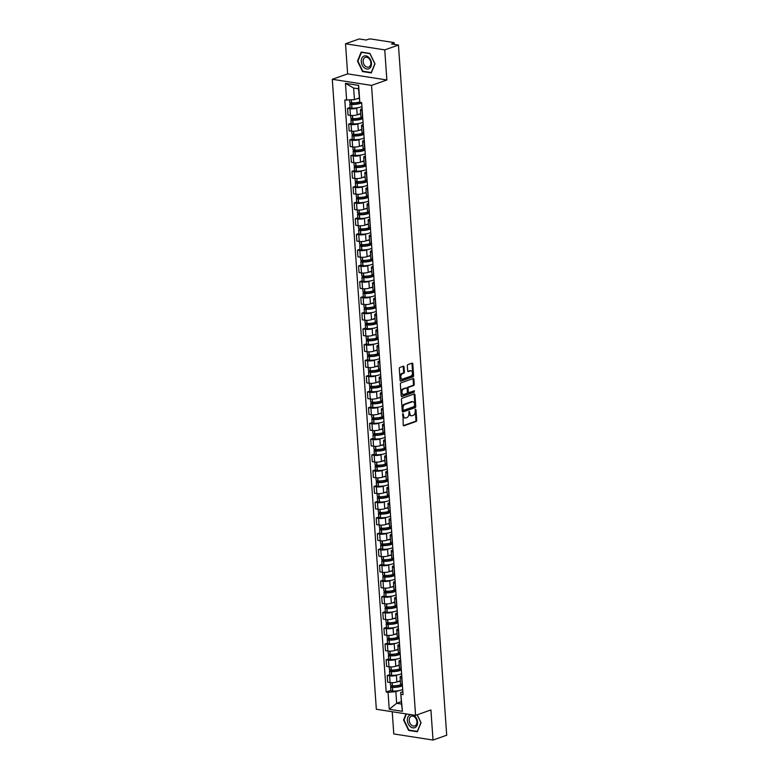 <?xml version="1.0" encoding="UTF-8"?>
<svg xmlns="http://www.w3.org/2000/svg" width="779" height="779" viewBox="0 0 779 779"><rect width="100%" height="100%" fill="white"/><g stroke="black" fill="none" stroke-linecap="round" stroke-linejoin="round"><path stroke-width="1.17" d="M402.918 413.63L403.23 425.022A1.022 0.672 98.8 0 0 403.97 425.782L416.122 421.488A1.022 0.672 98.8 0 0 416.726 420.261L415.996 409.725L415.47 409.199L415.149 411.419A3.282 2.142 98.8 0 1 413.201 415.353L412.188 415.713A3.282 2.142 98.8 0 1 411.468 415.791A3.282 2.142 98.8 0 1 409.812 413.308L409.189 411.419L408.868 413.639A3.282 2.142 98.8 0 1 406.93 417.573L405.917 417.933A3.282 2.142 98.8 0 1 405.187 418.002A3.282 2.142 98.8 0 1 403.532 415.519L402.918 413.63M404.048 366.987A1.022 0.672 98.8 0 0 403.298 366.237L399.89 367.445A1.022 0.672 98.8 0 0 399.286 368.671L400.104 380.366A1.022 0.672 98.8 0 0 400.844 381.126L413.006 376.832A1.022 0.672 98.8 0 0 413.61 375.605L412.792 363.9A1.022 0.672 98.8 0 0 412.042 363.15L407.923 364.601A1.022 0.672 98.8 0 0 407.32 365.838L407.67 370.843A1.022 0.672 98.8 0 0 408.42 371.593L410.455 370.872A2.746 1.792 98.8 0 1 411.069 370.814A2.746 1.792 98.8 0 1 412.451 373.336A2.746 1.792 98.8 0 1 410.825 376.179L402.831 379.003A2.746 1.792 98.8 0 1 402.217 379.061A2.746 1.792 98.8 0 1 400.834 376.53A2.746 1.792 98.8 0 1 402.461 373.696L403.795 373.229A1.022 0.672 98.8 0 0 404.398 372.002L404.048 366.987L403.259 366.87A1.022 0.672 98.8 0 0 403.084 366.315M371.525 85.398L386.861 79.974L384.758 49.885L398.449 45.046L446.708 735.22L433.017 740.05L430.914 709.951L415.577 715.375L371.525 85.398L332.292 79.292L376.345 709.27L415.577 715.375M402.052 398.273A1.022 0.672 98.8 0 0 401.438 399.5L402.256 411.195A1.022 0.672 98.8 0 0 403.006 411.955L415.158 407.66A1.022 0.672 98.8 0 0 415.762 406.434L414.944 394.729A1.022 0.672 98.8 0 0 414.204 393.979L402.052 398.273M401.185 395.781L400.367 384.086A1.022 0.672 98.8 0 1 400.971 382.859L413.123 378.565A1.022 0.672 98.8 0 1 413.863 379.315L414.214 384.32A1.022 0.672 98.8 0 1 413.61 385.556L408.683 387.29A1.022 0.672 98.8 0 0 408.079 388.526L408.313 391.847A1.022 0.672 98.8 0 0 409.053 392.597L414.34 390.766L414.282 392.178L401.925 396.54A1.022 0.672 98.8 0 1 401.185 395.781M384.758 49.885L345.525 43.78L359.216 38.95L366.159 40.031L368.292 39.281A2.094 0.526 -4 0 1 371.232 39.038L393.444 42.485A2.094 0.526 -4 0 1 394.155 42.826L394.262 44.403M392.236 711.743L393.784 733.954L433.017 740.05M345.525 43.78L347.629 73.878L332.292 79.292M398.449 45.046L391.506 43.975L393.638 43.215A2.094 0.526 -4 0 0 394.155 42.826M401.886 677.798L401.701 677.769A4.81 1.207 176 0 1 400.075 676.98L400.533 683.65A4.81 1.207 -4 0 0 402.168 684.429L402.353 684.459M397.728 674.857L396.394 675.335A4.81 1.207 176 0 1 389.627 675.89L390.084 682.55A4.81 1.207 -4 0 0 396.862 681.995L400.338 680.768M390.084 682.55L387.699 682.18L387.231 675.52L389.743 674.633M400.075 676.98A4.81 1.207 176 0 1 401.263 676.084L401.76 675.909M389.627 675.89L387.231 675.52M400.786 662.043L400.601 662.014A4.81 1.207 176 0 1 398.965 661.235L399.432 667.895A4.81 1.207 -4 0 0 401.068 668.674L400.601 669.346M388.633 658.878L386.131 659.764L386.588 666.425L388.984 666.795A4.81 1.207 -4 0 0 395.761 666.24L399.238 665.013M398.965 661.235A4.81 1.207 176 0 1 400.163 660.329L400.659 660.154M396.628 659.112L395.294 659.579A4.81 1.207 176 0 1 388.517 660.134L386.131 659.764M399.685 646.288L399.5 646.258A4.81 1.207 176 0 1 397.865 645.479L398.332 652.14A4.81 1.207 -4 0 0 399.968 652.919L400.153 652.948M387.533 643.123L385.021 644.009L385.488 650.669L387.884 651.04A4.81 1.207 -4 0 0 394.661 650.484L398.127 649.258M397.865 645.479A4.81 1.207 176 0 1 399.052 644.584L399.559 644.408M395.528 643.357L394.193 643.824A4.81 1.207 176 0 1 387.416 644.379L385.021 644.009M398.585 630.532L398.4 630.503A4.81 1.207 176 0 1 396.764 629.724L397.232 636.385A4.81 1.207 -4 0 0 398.867 637.173L398.39 637.835M386.433 627.368L383.92 628.254L384.388 634.914L386.783 635.294A4.81 1.207 -4 0 0 393.561 634.729L397.027 633.512M396.764 629.724A4.81 1.207 176 0 1 397.952 628.828L398.449 628.653M394.417 627.601L393.093 628.069A4.81 1.207 176 0 1 386.316 628.624L383.92 628.254M397.485 614.777L397.3 614.748A4.81 1.207 176 0 1 395.664 613.969L396.131 620.629A4.81 1.207 -4 0 0 397.767 621.418L397.952 621.447M385.332 611.612L382.82 612.498L383.287 619.159L385.683 619.539A4.81 1.207 -4 0 0 392.45 618.984L395.927 617.757M395.664 613.969A4.81 1.207 176 0 1 396.852 613.073L397.348 612.898M393.317 611.846L391.993 612.313A4.81 1.207 176 0 1 385.216 612.869L382.82 612.498M396.384 599.022L396.199 598.993A4.81 1.207 176 0 1 394.563 598.214L395.031 604.874A4.81 1.207 -4 0 0 396.667 605.663L396.852 605.692M384.232 595.857L381.72 596.743L382.187 603.413L384.583 603.783A4.81 1.207 -4 0 0 391.35 603.228L394.826 602.001M394.563 598.214A4.81 1.207 176 0 1 395.751 597.318L396.248 597.142M392.217 596.091L390.883 596.558A4.81 1.207 176 0 1 384.115 597.113L381.72 596.743M395.284 583.267L395.099 583.237A4.81 1.207 176 0 1 393.463 582.458L393.931 589.119A4.81 1.207 -4 0 0 395.557 589.907L395.089 590.57M383.132 580.102L380.619 580.988L381.087 587.658L383.482 588.028A4.81 1.207 -4 0 0 390.25 587.473L393.726 586.246M393.463 582.458A4.81 1.207 176 0 1 394.651 581.562L395.148 581.387M391.116 580.336L389.782 580.803A4.81 1.207 176 0 1 383.015 581.358L380.619 580.988M394.174 567.511L393.989 567.482A4.81 1.207 176 0 1 392.363 566.703L392.82 573.373A4.81 1.207 -4 0 0 394.456 574.152L394.641 574.181M382.031 564.347L379.519 565.233L379.986 571.903L382.372 572.273A4.81 1.207 -4 0 0 389.149 571.718L392.626 570.491M392.363 566.703A4.81 1.207 176 0 1 393.551 565.807L394.047 565.632M390.016 564.58L388.682 565.048A4.81 1.207 176 0 1 381.914 565.603L379.519 565.233M393.074 551.756L392.889 551.727A4.81 1.207 176 0 1 391.253 550.948L391.72 557.618A4.81 1.207 -4 0 0 393.356 558.397L393.541 558.426M380.921 548.591L378.419 549.477L378.886 556.148L381.272 556.518A4.81 1.207 -4 0 0 388.049 555.963L391.525 554.736M391.253 550.948A4.81 1.207 176 0 1 392.45 550.052L392.947 549.877M388.916 548.825L387.582 549.292A4.81 1.207 176 0 1 380.804 549.847L378.419 549.477M391.973 536.001L391.788 535.981A4.81 1.207 176 0 1 390.152 535.192L390.62 541.863A4.81 1.207 -4 0 0 392.256 542.642L391.779 543.304M379.821 532.836L377.318 533.722L377.776 540.392L380.171 540.762A4.81 1.207 -4 0 0 386.949 540.207L390.415 538.98M390.152 535.192A4.81 1.207 176 0 1 391.34 534.297L391.847 534.121M387.815 533.07L386.481 533.537A4.81 1.207 176 0 1 379.704 534.102L377.318 533.722M390.873 520.255L390.688 520.226A4.81 1.207 176 0 1 389.052 519.437L389.519 526.107A4.81 1.207 -4 0 0 391.155 526.886L391.34 526.916M378.721 517.081L376.208 517.967L376.676 524.637L379.071 525.007A4.81 1.207 -4 0 0 385.848 524.452L389.315 523.225M389.052 519.437A4.81 1.207 176 0 1 390.24 518.541L390.737 518.366M386.705 517.314L385.381 517.792A4.81 1.207 176 0 1 378.604 518.347L376.208 517.967M389.773 504.5L389.588 504.471A4.81 1.207 176 0 1 387.952 503.682L388.419 510.352A4.81 1.207 -4 0 0 390.055 511.131L390.24 511.16M377.62 501.325L375.108 502.221L375.575 508.882L377.971 509.252A4.81 1.207 -4 0 0 384.738 508.697L388.215 507.47M387.952 503.682A4.81 1.207 176 0 1 389.14 502.786L389.636 502.611M385.605 501.559L384.281 502.036A4.81 1.207 176 0 1 377.503 502.591L375.108 502.221M388.672 488.745L388.487 488.715A4.81 1.207 176 0 1 386.851 487.927L387.319 494.597A4.81 1.207 -4 0 0 388.955 495.376L389.14 495.405M376.52 485.58L374.008 486.466L374.475 493.126L376.87 493.497A4.81 1.207 -4 0 0 383.638 492.941L387.114 491.715M386.851 487.927A4.81 1.207 176 0 1 388.039 487.031L388.536 486.856M384.505 485.804L383.171 486.281A4.81 1.207 176 0 1 376.403 486.836L374.008 486.466M387.572 472.989L387.387 472.96A4.81 1.207 176 0 1 385.751 472.181L386.218 478.842A4.81 1.207 -4 0 0 387.854 479.621L388.03 479.65M375.42 469.825L372.907 470.711L373.375 477.371L375.77 477.741A4.81 1.207 -4 0 0 382.538 477.186L386.014 475.959M385.751 472.181A4.81 1.207 176 0 1 386.939 471.276L387.436 471.1M383.404 470.058L382.07 470.526A4.81 1.207 176 0 1 375.303 471.081L372.907 470.711M386.462 457.234L386.287 457.205A4.81 1.207 176 0 1 384.651 456.426L385.108 463.086A4.81 1.207 -4 0 0 386.744 463.865L386.277 464.537M374.319 454.069L371.807 454.955L372.274 461.616L374.66 461.986A4.81 1.207 -4 0 0 381.437 461.431L384.914 460.204M384.651 456.426A4.81 1.207 176 0 1 385.839 455.53L386.335 455.355M382.304 454.303L380.97 454.77A4.81 1.207 176 0 1 374.202 455.326L371.807 454.955M385.362 441.479L385.177 441.45A4.81 1.207 176 0 1 383.541 440.671L384.008 447.331A4.81 1.207 -4 0 0 385.644 448.12L385.829 448.139M373.219 438.314L370.707 439.2L371.174 445.861L373.56 446.24A4.81 1.207 -4 0 0 380.337 445.676L383.813 444.458M383.541 440.671A4.81 1.207 176 0 1 384.738 439.775L385.235 439.599M381.204 438.548L379.87 439.015A4.81 1.207 176 0 1 373.092 439.57L370.707 439.2M384.261 425.724L384.076 425.694A4.81 1.207 176 0 1 382.44 424.915L382.908 431.576A4.81 1.207 -4 0 0 384.544 432.364L384.729 432.394M372.109 422.559L369.606 423.445L370.064 430.105L372.459 430.485A4.81 1.207 -4 0 0 379.237 429.93L382.713 428.703M382.44 424.915A4.81 1.207 176 0 1 383.638 424.019L384.135 423.844M380.103 422.793L378.769 423.26A4.81 1.207 176 0 1 371.992 423.815L369.606 423.445M383.161 409.968L382.976 409.939A4.81 1.207 176 0 1 381.34 409.16L381.807 415.82A4.81 1.207 -4 0 0 383.443 416.609L382.966 417.271M371.008 406.804L368.496 407.69L368.964 414.36L371.359 414.73A4.81 1.207 -4 0 0 378.136 414.175L381.603 412.948M381.34 409.16A4.81 1.207 176 0 1 382.528 408.264L383.034 408.089M379.003 407.037L377.669 407.505A4.81 1.207 176 0 1 370.892 408.06L368.496 407.69M382.061 394.213L381.876 394.184A4.81 1.207 176 0 1 380.24 393.405L380.707 400.065A4.81 1.207 -4 0 0 382.343 400.854L382.528 400.883M369.908 391.048L367.396 391.934L367.863 398.605L370.259 398.975A4.81 1.207 -4 0 0 377.036 398.42L380.503 397.193M380.24 393.405A4.81 1.207 176 0 1 381.428 392.509L381.924 392.334M377.893 391.282L376.569 391.749A4.81 1.207 176 0 1 369.791 392.304L367.396 391.934M380.96 378.458L380.775 378.428A4.81 1.207 176 0 1 379.139 377.649L379.607 384.32A4.81 1.207 -4 0 0 381.243 385.099L381.428 385.128M368.808 375.293L366.296 376.179L366.763 382.849L369.158 383.219A4.81 1.207 -4 0 0 375.926 382.664L379.402 381.437M379.139 377.649A4.81 1.207 176 0 1 380.327 376.754L380.824 376.578M376.793 375.527L375.468 375.994A4.81 1.207 176 0 1 368.691 376.549L366.296 376.179M379.86 362.702L379.675 362.673A4.81 1.207 176 0 1 378.039 361.894L378.506 368.564A4.81 1.207 -4 0 0 380.142 369.343L380.327 369.373M367.707 359.538L365.195 360.424L365.663 367.094L368.058 367.464A4.81 1.207 -4 0 0 374.826 366.909L378.302 365.682M378.039 361.894A4.81 1.207 176 0 1 379.227 360.998L379.724 360.823M375.692 359.771L374.358 360.239A4.81 1.207 176 0 1 367.591 360.794L365.195 360.424M378.76 346.947L378.575 346.928A4.81 1.207 176 0 1 376.939 346.139L377.406 352.809A4.81 1.207 -4 0 0 379.032 353.588L379.217 353.617M366.607 343.782L364.095 344.669L364.562 351.339L366.958 351.709A4.81 1.207 -4 0 0 373.725 351.154L377.202 349.927M376.939 346.139A4.81 1.207 176 0 1 378.127 345.243L378.623 345.068M374.592 344.016L373.258 344.484A4.81 1.207 176 0 1 366.49 345.048L364.095 344.669M377.649 331.202L377.464 331.172A4.81 1.207 176 0 1 375.838 330.384L376.296 337.054A4.81 1.207 -4 0 0 377.932 337.833L377.464 338.495M365.507 328.027L362.995 328.913L363.462 335.583L365.848 335.953A4.81 1.207 -4 0 0 372.625 335.398L376.101 334.172M375.838 330.384A4.81 1.207 176 0 1 377.026 329.488L377.523 329.313M373.492 328.261L372.158 328.738A4.81 1.207 176 0 1 365.39 329.293L362.995 328.913M376.549 315.446L376.364 315.417A4.81 1.207 176 0 1 374.728 314.628L375.196 321.299A4.81 1.207 -4 0 0 376.832 322.078L377.017 322.107M364.397 312.272L361.894 313.168L362.352 319.828L364.747 320.198A4.81 1.207 -4 0 0 371.525 319.643L375.001 318.416M374.728 314.628A4.81 1.207 176 0 1 375.926 313.733L376.423 313.557M372.391 312.506L371.057 312.983A4.81 1.207 176 0 1 364.28 313.538L361.894 313.168M375.449 299.691L375.264 299.662A4.81 1.207 176 0 1 373.628 298.873L374.095 305.543A4.81 1.207 -4 0 0 375.731 306.322L375.916 306.351M363.296 296.526L360.784 297.412L361.252 304.073L363.647 304.443A4.81 1.207 -4 0 0 370.424 303.888L373.891 302.661M373.628 298.873A4.81 1.207 176 0 1 374.816 297.977L375.322 297.802M371.291 296.75L369.957 297.227A4.81 1.207 176 0 1 363.18 297.782L360.784 297.412M374.348 283.936L374.163 283.907A4.81 1.207 176 0 1 372.528 283.128L372.995 289.788A4.81 1.207 -4 0 0 374.631 290.567L374.154 291.239M362.196 280.771L359.684 281.657L360.151 288.318L362.547 288.688A4.81 1.207 -4 0 0 369.324 288.133L372.79 286.906M372.528 283.128A4.81 1.207 176 0 1 373.716 282.222L374.212 282.047M370.181 281.005L368.857 281.472A4.81 1.207 176 0 1 362.079 282.027L359.684 281.657M373.248 268.18L373.063 268.151A4.81 1.207 176 0 1 371.427 267.372L371.895 274.033A4.81 1.207 -4 0 0 373.531 274.812L373.716 274.841M361.096 265.016L358.583 265.902L359.051 272.562L361.446 272.932A4.81 1.207 -4 0 0 368.214 272.377L371.69 271.15M371.427 267.372A4.81 1.207 176 0 1 372.615 266.476L373.112 266.301M369.08 265.249L367.756 265.717A4.81 1.207 176 0 1 360.979 266.272L358.583 265.902M372.148 252.425L371.963 252.396A4.81 1.207 176 0 1 370.327 251.617L370.794 258.277A4.81 1.207 -4 0 0 372.43 259.066L372.615 259.086M359.995 249.261L357.483 250.147L357.951 256.807L360.346 257.187A4.81 1.207 -4 0 0 367.113 256.622L370.59 255.405M370.327 251.617A4.81 1.207 176 0 1 371.515 250.721L372.011 250.546M367.98 249.494L366.646 249.962A4.81 1.207 176 0 1 359.879 250.517L357.483 250.147M371.047 236.67L370.862 236.641A4.81 1.207 176 0 1 369.227 235.862L369.694 242.522A4.81 1.207 -4 0 0 371.32 243.311L370.853 243.973M358.895 233.505L356.383 234.391L356.85 241.052L359.246 241.432A4.81 1.207 -4 0 0 366.013 240.877L369.489 239.65M369.227 235.862A4.81 1.207 176 0 1 370.414 234.966L370.911 234.791M366.88 233.739L365.546 234.206A4.81 1.207 176 0 1 358.778 234.761L356.383 234.391M369.937 220.915L369.752 220.885A4.81 1.207 176 0 1 368.126 220.106L368.584 226.767A4.81 1.207 -4 0 0 370.22 227.556L370.405 227.585M357.795 217.75L355.282 218.636L355.75 225.306L358.136 225.676A4.81 1.207 -4 0 0 364.913 225.121L368.389 223.894M368.126 220.106A4.81 1.207 176 0 1 369.314 219.211L369.811 219.035M365.779 217.984L364.445 218.451A4.81 1.207 176 0 1 357.678 219.006L355.282 218.636M368.837 205.159L368.652 205.13A4.81 1.207 176 0 1 367.016 204.351L367.484 211.012A4.81 1.207 -4 0 0 369.119 211.8L368.652 212.463M356.685 201.995L354.182 202.881L354.649 209.551L357.035 209.921A4.81 1.207 -4 0 0 363.812 209.366L367.289 208.139M367.016 204.351A4.81 1.207 176 0 1 368.214 203.455L368.71 203.28M364.679 202.228L363.345 202.696A4.81 1.207 176 0 1 356.568 203.251L354.182 202.881M367.737 189.404L367.552 189.375A4.81 1.207 176 0 1 365.916 188.596L366.383 195.266A4.81 1.207 -4 0 0 368.019 196.045L368.204 196.074M355.584 186.239L353.082 187.126L353.539 193.796L355.935 194.166A4.81 1.207 -4 0 0 362.712 193.611L366.179 192.384M365.916 188.596A4.81 1.207 176 0 1 367.104 187.7L367.61 187.525M363.579 186.473L362.245 186.941A4.81 1.207 176 0 1 355.467 187.496L353.082 187.126M366.636 173.649L366.451 173.62A4.81 1.207 176 0 1 364.815 172.841L365.283 179.511A4.81 1.207 -4 0 0 366.919 180.29L367.104 180.319M354.484 170.484L351.972 171.37L352.439 178.04L354.834 178.41A4.81 1.207 -4 0 0 361.612 177.855L365.078 176.629M364.815 172.841A4.81 1.207 176 0 1 366.003 171.945L366.5 171.769M362.469 170.718L361.144 171.185A4.81 1.207 176 0 1 354.367 171.74L351.972 171.37M365.536 157.894L365.351 157.874A4.81 1.207 176 0 1 363.715 157.085L364.183 163.756A4.81 1.207 -4 0 0 365.818 164.535L365.341 165.197M353.384 154.729L350.871 155.615L351.339 162.285L353.734 162.655A4.81 1.207 -4 0 0 360.502 162.1L363.978 160.873M363.715 157.085A4.81 1.207 176 0 1 364.903 156.19L365.4 156.014M361.368 154.963L360.044 155.43A4.81 1.207 176 0 1 353.267 155.995L350.871 155.615M364.436 142.148L364.251 142.119A4.81 1.207 176 0 1 362.615 141.33L363.082 148A4.81 1.207 -4 0 0 364.718 148.779L364.903 148.808M352.283 138.974L349.771 139.86L350.238 146.53L352.634 146.9A4.81 1.207 -4 0 0 359.401 146.345L362.878 145.118M362.615 141.33A4.81 1.207 176 0 1 363.803 140.434L364.299 140.259M360.268 139.207L358.934 139.684A4.81 1.207 176 0 1 352.166 140.239L349.771 139.86M363.335 126.393L363.15 126.364A4.81 1.207 176 0 1 361.514 125.575L361.982 132.245A4.81 1.207 -4 0 0 363.618 133.024L363.793 133.053M351.183 123.218L348.671 124.114L349.138 130.775L351.533 131.145A4.81 1.207 -4 0 0 358.301 130.59L361.777 129.363M361.514 125.575A4.81 1.207 176 0 1 362.702 124.679L363.199 124.504M359.168 123.452L357.834 123.929A4.81 1.207 176 0 1 351.066 124.484L348.671 124.114M362.225 110.637L362.05 110.608A4.81 1.207 176 0 1 360.414 109.82L360.872 116.49A4.81 1.207 -4 0 0 362.508 117.269L362.04 117.941M350.083 107.473L347.57 108.359L348.038 115.019L350.423 115.389A4.81 1.207 -4 0 0 357.201 114.834L360.677 113.607M360.414 109.82A4.81 1.207 176 0 1 361.602 108.924L362.099 108.748M358.067 107.697L356.733 108.174A4.81 1.207 176 0 1 349.966 108.729L347.57 108.359M398.829 690.613L395.849 691.664L396.657 703.281L401.526 704.041L400.708 692.424L402.86 691.664M401.351 701.626L396.657 703.281L389.227 709.279L388.039 692.307L395.849 691.664M400.708 692.424L402.412 711.324L389.227 709.279M346.645 100.306L345.457 83.343L358.642 85.388L359.83 102.351L358.506 88.806L353.637 88.046L354.445 99.663L344.805 100.014L386.199 692.025L388.039 692.307M401.224 694.362L403.064 694.644L361.67 102.643L359.83 102.351M406.044 713.885L403.571 719.991L408.615 730.41L417.359 731.773L421.049 722.708L417.213 714.791M386.861 79.974L347.629 73.878M361.183 52.057L357.493 61.122L362.547 71.551L371.291 72.914L374.981 63.849L369.928 53.42L361.183 52.057M354.445 99.663L359.148 98.008M390.844 690.379L386.199 692.025M402.412 711.324L401.526 704.041M358.506 88.806L358.642 85.388M353.637 88.046L345.457 83.343M409.345 730.157L408.615 730.41M363.277 71.298L362.547 71.551M402.626 413.892L402.743 415.402A3.282 2.142 98.8 0 0 404.398 417.885L405.187 418.002M411.468 415.791L410.679 415.665A3.282 2.142 98.8 0 1 409.024 413.182L408.907 411.672M403.405 425.577L415.343 421.371A1.022 0.672 98.8 0 0 415.947 420.134L415.188 409.452M402.441 411.75L414.37 407.534A1.022 0.672 98.8 0 0 414.983 406.307L414.165 394.612A1.022 0.672 98.8 0 0 413.98 394.057M403.132 409.773L403.649 410.299L414.321 406.531L414.642 404.233A3.282 2.142 98.8 0 0 412.987 401.75A3.282 2.142 98.8 0 0 412.257 401.828L404.963 404.398A3.282 2.142 98.8 0 0 403.025 408.332L403.132 409.773L402.344 409.647L403.347 410.251M412.987 401.75L412.198 401.633A3.282 2.142 98.8 0 0 411.478 401.701L412.257 401.828M402.344 409.647L402.246 408.215A3.282 2.142 98.8 0 1 404.184 404.282L411.478 401.701M408.274 392.48A1.022 0.672 98.8 0 1 407.524 391.72L407.29 388.4A1.022 0.672 98.8 0 1 407.894 387.173L412.831 385.43A1.022 0.672 98.8 0 0 413.435 384.203L413.084 379.198A1.022 0.672 98.8 0 0 412.899 378.643M401.36 396.336L413.493 392.051L413.853 390.902M403.571 389.101A2.746 1.792 98.8 0 0 401.945 391.934A2.746 1.792 98.8 0 0 403.337 394.466A2.746 1.792 98.8 0 0 403.941 394.408L406.755 393.405A1.022 0.672 98.8 0 0 407.368 392.178L407.135 388.857A1.022 0.672 98.8 0 0 406.385 388.108L402.782 388.974A2.746 1.792 98.8 0 0 401.156 391.818A2.746 1.792 98.8 0 0 402.548 394.34L403.337 394.466M406.044 388.049A1.022 0.672 98.8 0 0 405.606 387.981L406.385 388.108M402.782 388.974L405.606 387.981M402.217 379.061L401.438 378.945A2.746 1.792 98.8 0 1 400.046 376.413A2.746 1.792 98.8 0 1 401.672 373.579L403.006 373.102A1.022 0.672 98.8 0 0 403.61 371.875L403.259 366.87M411.069 370.814L410.28 370.687A2.746 1.792 98.8 0 0 409.676 370.755L410.455 370.872M407.855 371.398L409.676 370.755M400.289 380.921L412.218 376.705A1.022 0.672 98.8 0 0 412.821 375.478L412.003 363.783A1.022 0.672 98.8 0 0 411.828 363.228M401.76 684.361A7.946 1.996 176 0 1 401.01 684.663A7.946 1.996 176 0 1 392.373 685.793L392.226 685.783A2.639 0.662 176 0 1 390.483 685.286L390.298 682.579M402.324 684.459L401.672 684.683A6.592 1.655 176 0 1 401.73 684.887A6.592 1.655 176 0 1 400.104 686.114A6.592 1.655 176 0 1 392.937 687.049L391.954 686.805L394.563 685.763M392.986 685.802L391.253 686.406A2.639 0.662 -4 0 0 390.6 686.903A2.639 0.662 -4 0 0 392.343 687.399L392.48 687.409A7.946 1.996 -4 0 0 401.127 686.28A7.946 1.996 -4 0 0 402.441 685.666M402.694 689.357A7.946 1.996 176 0 1 401.38 689.96A7.946 1.996 176 0 1 392.743 691.09L392.597 691.09A2.639 0.662 176 0 1 390.854 690.593L390.6 686.903M400.357 681.109A7.946 1.996 176 0 1 397.621 681.732M411.195 714.694A6.797 4.869 -109.4 0 0 409.501 715.219A6.797 4.869 -109.4 0 0 408.264 723.895A6.797 4.869 -109.4 0 0 415.392 727.382A6.797 4.869 -109.4 0 0 417.378 720.877A6.797 4.869 -109.4 0 0 412.792 714.937M415.304 725.677A5.151 3.691 -109.4 0 0 416.405 719.475A5.151 3.691 -109.4 0 0 411.361 716.222A5.151 3.691 -109.4 0 0 410.845 716.476A5.151 3.691 -109.4 0 0 409.744 722.678A5.151 3.691 -109.4 0 0 414.788 725.931A5.151 3.691 -109.4 0 0 415.304 725.677M417.135 714.82L420.923 722.62L417.34 731.403L408.868 730.079L403.98 719.981L406.434 713.954M369.324 68.523A6.797 4.869 -109.4 0 0 370.561 59.847A6.797 4.869 -109.4 0 0 363.423 56.361A6.797 4.869 -109.4 0 0 362.186 65.037A6.797 4.869 -109.4 0 0 369.324 68.523M369.236 66.819A5.151 3.691 -109.4 0 0 370.337 60.616A5.151 3.691 -109.4 0 0 365.293 57.364A5.151 3.691 -109.4 0 0 364.767 57.617A5.151 3.691 -109.4 0 0 363.666 63.82A5.151 3.691 -109.4 0 0 368.71 67.072A5.151 3.691 -109.4 0 0 369.236 66.819M357.902 61.122L361.475 52.339L369.947 53.654L374.845 63.751L371.271 72.535L362.8 71.22L357.902 61.122M400.659 668.606A7.946 1.996 176 0 1 399.909 668.908A7.946 1.996 176 0 1 391.262 670.037L391.126 670.028A2.639 0.662 176 0 1 389.383 669.531L389.198 666.824M400.572 668.927A6.592 1.655 176 0 1 400.63 669.132A6.592 1.655 176 0 1 399.004 670.359A6.592 1.655 176 0 1 391.837 671.303L390.854 671.05L393.463 670.008M391.886 670.047L390.152 670.651A2.639 0.662 -4 0 0 389.5 671.147A2.639 0.662 -4 0 0 391.243 671.644L391.379 671.654A7.946 1.996 -4 0 0 400.026 670.524A7.946 1.996 -4 0 0 401.341 669.911M401.594 673.601A7.946 1.996 176 0 1 400.279 674.205A7.946 1.996 176 0 1 391.642 675.335L391.496 675.335A2.639 0.662 176 0 1 389.753 674.838L389.5 671.147M399.257 665.354A7.946 1.996 176 0 1 396.521 665.977M399.559 652.851A7.946 1.996 176 0 1 398.809 653.153A7.946 1.996 176 0 1 390.162 654.282L390.026 654.272A2.639 0.662 176 0 1 388.283 653.776L388.088 651.078M400.124 652.948L399.461 653.182A6.592 1.655 176 0 1 399.53 653.377A6.592 1.655 176 0 1 397.903 654.603A6.592 1.655 176 0 1 390.737 655.548L389.753 655.295L392.363 654.253M390.785 654.292L389.042 654.905A2.639 0.662 -4 0 0 388.39 655.392A2.639 0.662 -4 0 0 390.133 655.889L390.279 655.899A7.946 1.996 -4 0 0 398.926 654.769A7.946 1.996 -4 0 0 400.24 654.156M400.494 657.846A7.946 1.996 176 0 1 399.179 658.45A7.946 1.996 176 0 1 390.532 659.579L390.396 659.579A2.639 0.662 176 0 1 388.653 659.083L388.39 655.392M398.157 649.598A7.946 1.996 176 0 1 395.42 650.222M398.459 637.095A7.946 1.996 176 0 1 397.709 637.397A7.946 1.996 176 0 1 389.062 638.527L388.925 638.527A2.639 0.662 176 0 1 387.182 638.02L386.988 635.323M398.361 637.426A6.592 1.655 176 0 1 398.429 637.621A6.592 1.655 176 0 1 396.803 638.858A6.592 1.655 176 0 1 389.636 639.793L388.653 639.54L391.253 638.498M389.675 638.537L387.942 639.15A2.639 0.662 -4 0 0 387.29 639.637A2.639 0.662 -4 0 0 389.033 640.134L389.179 640.143A7.946 1.996 -4 0 0 397.826 639.014A7.946 1.996 -4 0 0 399.13 638.4M399.393 642.091A7.946 1.996 176 0 1 398.079 642.694A7.946 1.996 176 0 1 389.432 643.824L389.296 643.824A2.639 0.662 176 0 1 387.553 643.327L387.29 639.637M397.056 633.843A7.946 1.996 176 0 1 394.32 634.466M397.358 621.34A7.946 1.996 176 0 1 396.608 621.642A7.946 1.996 176 0 1 387.961 622.772L387.825 622.772A2.639 0.662 176 0 1 386.082 622.265L385.887 619.568M397.913 621.438L397.261 621.671A6.592 1.655 176 0 1 397.329 621.866A6.592 1.655 176 0 1 395.703 623.103A6.592 1.655 176 0 1 388.536 624.037L387.543 623.794L390.152 622.742M388.575 622.781L386.842 623.395A2.639 0.662 -4 0 0 386.189 623.882A2.639 0.662 -4 0 0 387.932 624.388L388.078 624.388A7.946 1.996 -4 0 0 396.715 623.258A7.946 1.996 -4 0 0 398.03 622.645M398.293 626.335A7.946 1.996 176 0 1 396.978 626.939A7.946 1.996 176 0 1 388.332 628.069L388.195 628.069A2.639 0.662 176 0 1 386.452 627.572L386.189 623.882M395.956 618.088A7.946 1.996 176 0 1 393.22 618.711M396.258 605.585A7.946 1.996 176 0 1 395.508 605.887A7.946 1.996 176 0 1 386.861 607.016L386.715 607.016A2.639 0.662 176 0 1 384.972 606.51L384.787 603.813M396.813 605.682L396.16 605.916A6.592 1.655 176 0 1 396.229 606.12A6.592 1.655 176 0 1 394.593 607.347A6.592 1.655 176 0 1 387.436 608.282L386.442 608.039L389.052 606.987M387.475 607.026L385.741 607.639A2.639 0.662 -4 0 0 385.089 608.126A2.639 0.662 -4 0 0 386.832 608.633L386.978 608.633A7.946 1.996 -4 0 0 395.615 607.503A7.946 1.996 -4 0 0 396.93 606.89M397.193 610.58A7.946 1.996 176 0 1 395.878 611.194A7.946 1.996 176 0 1 387.231 612.323L387.095 612.313A2.639 0.662 176 0 1 385.342 611.817L385.089 608.126M394.846 602.333A7.946 1.996 176 0 1 392.119 602.956M395.148 589.83A7.946 1.996 176 0 1 394.398 590.131A7.946 1.996 176 0 1 385.761 591.261L385.615 591.261A2.639 0.662 176 0 1 383.872 590.764L383.687 588.057M395.06 590.161A6.592 1.655 176 0 1 395.128 590.365A6.592 1.655 176 0 1 393.492 591.592A6.592 1.655 176 0 1 386.335 592.527L385.342 592.283L387.952 591.232M386.374 591.271L384.641 591.884A2.639 0.662 -4 0 0 383.989 592.371A2.639 0.662 -4 0 0 385.732 592.877L385.868 592.877A7.946 1.996 -4 0 0 394.515 591.748A7.946 1.996 -4 0 0 395.829 591.134M396.092 594.825A7.946 1.996 176 0 1 394.778 595.438A7.946 1.996 176 0 1 386.131 596.568L385.985 596.558A2.639 0.662 176 0 1 384.242 596.062L383.989 592.371M393.746 586.577A7.946 1.996 176 0 1 391.009 587.2M394.047 574.074A7.946 1.996 176 0 1 393.298 574.376A7.946 1.996 176 0 1 384.66 575.506L384.514 575.506A2.639 0.662 176 0 1 382.771 575.009L382.586 572.302M394.612 574.172L393.96 574.405A6.592 1.655 176 0 1 394.028 574.61A6.592 1.655 176 0 1 392.392 575.837A6.592 1.655 176 0 1 385.225 576.772L384.242 576.528L386.851 575.477M385.274 575.515L383.541 576.129A2.639 0.662 -4 0 0 382.888 576.626A2.639 0.662 -4 0 0 384.631 577.122L384.768 577.122A7.946 1.996 -4 0 0 393.414 575.993A7.946 1.996 -4 0 0 394.729 575.389M394.982 579.07A7.946 1.996 176 0 1 393.668 579.683A7.946 1.996 176 0 1 385.03 580.813L384.884 580.803A2.639 0.662 176 0 1 383.141 580.306L382.888 576.626M392.645 570.822A7.946 1.996 176 0 1 389.909 571.445M392.947 558.319A7.946 1.996 176 0 1 392.197 558.621A7.946 1.996 176 0 1 383.56 559.75L383.414 559.75A2.639 0.662 176 0 1 381.671 559.254L381.486 556.547M393.512 558.416L392.859 558.65A6.592 1.655 176 0 1 392.918 558.855A6.592 1.655 176 0 1 391.292 560.082A6.592 1.655 176 0 1 384.125 561.016L383.141 560.773L385.751 559.721M384.174 559.76L382.44 560.374A2.639 0.662 -4 0 0 381.788 560.87A2.639 0.662 -4 0 0 383.531 561.367L383.667 561.367A7.946 1.996 -4 0 0 392.314 560.237A7.946 1.996 -4 0 0 393.629 559.634M393.882 563.314A7.946 1.996 176 0 1 392.567 563.928A7.946 1.996 176 0 1 383.93 565.057L383.784 565.048A2.639 0.662 176 0 1 382.041 564.551L381.788 560.87M391.545 555.067A7.946 1.996 176 0 1 388.809 555.69M391.847 542.564A7.946 1.996 176 0 1 391.097 542.866A7.946 1.996 176 0 1 382.45 543.995L382.314 543.995A2.639 0.662 176 0 1 380.571 543.499L380.376 540.792M391.759 542.895A6.592 1.655 176 0 1 391.818 543.099A6.592 1.655 176 0 1 390.191 544.326A6.592 1.655 176 0 1 383.025 545.261L382.041 545.018L384.651 543.966M383.073 544.005L381.34 544.618A2.639 0.662 -4 0 0 380.678 545.115A2.639 0.662 -4 0 0 382.431 545.612L382.567 545.612A7.946 1.996 -4 0 0 391.214 544.482A7.946 1.996 -4 0 0 392.528 543.878M392.782 547.559A7.946 1.996 176 0 1 391.467 548.173A7.946 1.996 176 0 1 382.82 549.302L382.684 549.302A2.639 0.662 176 0 1 380.941 548.796L380.678 545.115M390.445 539.311A7.946 1.996 176 0 1 387.708 539.935M390.746 526.808A7.946 1.996 176 0 1 389.997 527.11A7.946 1.996 176 0 1 381.35 528.24L381.213 528.24A2.639 0.662 176 0 1 379.47 527.743L379.276 525.036M391.311 526.916L390.649 527.14A6.592 1.655 176 0 1 390.717 527.344A6.592 1.655 176 0 1 389.091 528.571A6.592 1.655 176 0 1 381.924 529.506L380.941 529.262L383.541 528.211M381.973 528.25L380.23 528.863A2.639 0.662 -4 0 0 379.577 529.36A2.639 0.662 -4 0 0 381.321 529.856L381.467 529.856A7.946 1.996 -4 0 0 390.113 528.727A7.946 1.996 -4 0 0 391.428 528.123M391.681 531.804A7.946 1.996 176 0 1 390.367 532.417A7.946 1.996 176 0 1 381.72 533.547L381.583 533.547A2.639 0.662 176 0 1 379.84 533.04L379.577 529.36M389.344 523.556A7.946 1.996 176 0 1 386.608 524.179M389.646 511.053A7.946 1.996 176 0 1 388.896 511.365A7.946 1.996 176 0 1 380.249 512.494L380.113 512.485A2.639 0.662 176 0 1 378.37 511.988L378.175 509.281M390.201 511.16L389.549 511.384A6.592 1.655 176 0 1 389.617 511.589A6.592 1.655 176 0 1 387.991 512.816A6.592 1.655 176 0 1 380.824 513.75L379.831 513.507L382.44 512.465M380.863 512.494L379.13 513.108A2.639 0.662 -4 0 0 378.477 513.604A2.639 0.662 -4 0 0 380.22 514.101L380.366 514.111A7.946 1.996 -4 0 0 389.003 512.971A7.946 1.996 -4 0 0 390.318 512.368M390.581 516.049A7.946 1.996 176 0 1 389.266 516.662A7.946 1.996 176 0 1 380.619 517.792L380.483 517.792A2.639 0.662 176 0 1 378.74 517.285L378.477 513.604M388.244 507.811A7.946 1.996 176 0 1 385.508 508.424M388.546 495.308A7.946 1.996 176 0 1 387.796 495.61A7.946 1.996 176 0 1 379.149 496.739L379.013 496.729A2.639 0.662 176 0 1 377.26 496.233L377.075 493.526M389.101 495.405L388.448 495.629A6.592 1.655 176 0 1 388.517 495.834A6.592 1.655 176 0 1 386.89 497.06A6.592 1.655 176 0 1 379.724 497.995L378.73 497.752L381.34 496.71M379.762 496.749L378.029 497.353A2.639 0.662 -4 0 0 377.377 497.849A2.639 0.662 -4 0 0 379.12 498.346L379.266 498.356A7.946 1.996 -4 0 0 387.903 497.226A7.946 1.996 -4 0 0 389.218 496.613M389.481 500.303A7.946 1.996 176 0 1 388.166 500.907A7.946 1.996 176 0 1 379.519 502.036L379.383 502.036A2.639 0.662 176 0 1 377.64 501.54L377.377 497.849M387.134 492.055A7.946 1.996 176 0 1 384.407 492.679M387.445 479.552A7.946 1.996 176 0 1 386.696 479.854A7.946 1.996 176 0 1 378.049 480.984L377.903 480.974A2.639 0.662 176 0 1 376.16 480.477L375.975 477.77M388 479.65L387.348 479.874A6.592 1.655 176 0 1 387.416 480.078A6.592 1.655 176 0 1 385.78 481.305A6.592 1.655 176 0 1 378.623 482.25L377.63 481.997L380.24 480.955M378.662 480.994L376.929 481.597A2.639 0.662 -4 0 0 376.276 482.094A2.639 0.662 -4 0 0 378.019 482.591L378.156 482.6A7.946 1.996 -4 0 0 386.803 481.471A7.946 1.996 -4 0 0 388.117 480.857M388.38 484.548A7.946 1.996 176 0 1 387.066 485.151A7.946 1.996 176 0 1 378.419 486.281L378.273 486.281A2.639 0.662 176 0 1 376.53 485.784L376.276 482.094M386.033 476.3A7.946 1.996 176 0 1 383.297 476.923M386.335 463.797A7.946 1.996 176 0 1 385.586 464.099A7.946 1.996 176 0 1 376.948 465.229L376.802 465.219A2.639 0.662 176 0 1 375.059 464.722L374.874 462.025M386.248 464.128A6.592 1.655 176 0 1 386.316 464.323A6.592 1.655 176 0 1 384.68 465.55A6.592 1.655 176 0 1 377.513 466.494L376.53 466.241L379.139 465.199M377.562 465.238L375.829 465.852A2.639 0.662 -4 0 0 375.176 466.339A2.639 0.662 -4 0 0 376.919 466.835L377.055 466.845A7.946 1.996 -4 0 0 385.702 465.715A7.946 1.996 -4 0 0 387.017 465.102M387.27 468.792A7.946 1.996 176 0 1 385.956 469.396A7.946 1.996 176 0 1 377.318 470.526L377.172 470.526A2.639 0.662 176 0 1 375.429 470.029L375.176 466.339M384.933 460.545A7.946 1.996 176 0 1 382.197 461.168M385.235 448.042A7.946 1.996 176 0 1 384.485 448.344A7.946 1.996 176 0 1 375.848 449.473L375.702 449.473A2.639 0.662 176 0 1 373.959 448.967L373.774 446.27M385.8 448.139L385.147 448.373A6.592 1.655 176 0 1 385.206 448.568A6.592 1.655 176 0 1 383.58 449.804A6.592 1.655 176 0 1 376.413 450.739L375.429 450.486L378.039 449.444M376.461 449.483L374.728 450.096A2.639 0.662 -4 0 0 374.076 450.583A2.639 0.662 -4 0 0 375.819 451.08L375.955 451.09A7.946 1.996 -4 0 0 384.602 449.96A7.946 1.996 -4 0 0 385.917 449.347M386.17 453.037A7.946 1.996 176 0 1 384.855 453.641A7.946 1.996 176 0 1 376.218 454.77L376.072 454.77A2.639 0.662 176 0 1 374.329 454.274L374.076 450.583M383.833 444.79A7.946 1.996 176 0 1 381.097 445.413M384.135 432.287A7.946 1.996 176 0 1 383.385 432.588A7.946 1.996 176 0 1 374.738 433.718L374.602 433.718A2.639 0.662 176 0 1 372.859 433.212L372.664 430.514M384.699 432.384L384.047 432.618A6.592 1.655 176 0 1 384.105 432.812A6.592 1.655 176 0 1 382.479 434.049A6.592 1.655 176 0 1 375.312 434.984L374.329 434.74L376.939 433.689M375.361 433.728L373.628 434.341A2.639 0.662 -4 0 0 372.975 434.828A2.639 0.662 -4 0 0 374.718 435.334L374.855 435.334A7.946 1.996 -4 0 0 383.502 434.205A7.946 1.996 -4 0 0 384.816 433.591M385.069 437.282A7.946 1.996 176 0 1 383.755 437.886A7.946 1.996 176 0 1 375.118 439.015L374.972 439.015A2.639 0.662 176 0 1 373.229 438.519L372.975 434.828M382.732 429.034A7.946 1.996 176 0 1 379.996 429.657M383.034 416.531A7.946 1.996 176 0 1 382.285 416.833A7.946 1.996 176 0 1 373.638 417.963L373.501 417.963A2.639 0.662 176 0 1 371.758 417.456L371.564 414.759M382.937 416.862A6.592 1.655 176 0 1 383.005 417.067A6.592 1.655 176 0 1 381.379 418.294A6.592 1.655 176 0 1 374.212 419.229L373.229 418.985L375.838 417.933M374.261 417.972L372.518 418.586A2.639 0.662 -4 0 0 371.865 419.073A2.639 0.662 -4 0 0 373.608 419.579L373.754 419.579A7.946 1.996 -4 0 0 382.401 418.45A7.946 1.996 -4 0 0 383.716 417.836M383.969 421.527A7.946 1.996 176 0 1 382.655 422.14A7.946 1.996 176 0 1 374.008 423.27L373.871 423.26A2.639 0.662 176 0 1 372.128 422.763L371.865 419.073M381.632 413.279A7.946 1.996 176 0 1 378.896 413.902M381.934 400.776A7.946 1.996 176 0 1 381.184 401.078A7.946 1.996 176 0 1 372.537 402.207L372.401 402.207A2.639 0.662 176 0 1 370.658 401.711L370.463 399.004M382.499 400.873L381.837 401.107A6.592 1.655 176 0 1 381.905 401.312A6.592 1.655 176 0 1 380.279 402.539A6.592 1.655 176 0 1 373.112 403.473L372.128 403.23L374.728 402.178M373.151 402.217L371.417 402.831A2.639 0.662 -4 0 0 370.765 403.318A2.639 0.662 -4 0 0 372.508 403.824L372.654 403.824A7.946 1.996 -4 0 0 381.291 402.694A7.946 1.996 -4 0 0 382.606 402.081M382.869 405.771A7.946 1.996 176 0 1 381.554 406.385A7.946 1.996 176 0 1 372.907 407.514L372.771 407.505A2.639 0.662 176 0 1 371.028 407.008L370.765 403.318M380.532 397.524A7.946 1.996 176 0 1 377.796 398.147M380.834 385.021A7.946 1.996 176 0 1 380.084 385.323A7.946 1.996 176 0 1 371.437 386.452L371.301 386.452A2.639 0.662 176 0 1 369.548 385.956L369.363 383.249M381.389 385.118L380.736 385.352A6.592 1.655 176 0 1 380.804 385.556A6.592 1.655 176 0 1 379.178 386.783A6.592 1.655 176 0 1 372.011 387.718L371.018 387.475L373.628 386.423M372.05 386.462L370.317 387.075A2.639 0.662 -4 0 0 369.665 387.572A2.639 0.662 -4 0 0 371.408 388.069L371.554 388.069A7.946 1.996 -4 0 0 380.191 386.939A7.946 1.996 -4 0 0 381.506 386.335M381.768 390.016A7.946 1.996 176 0 1 380.454 390.63A7.946 1.996 176 0 1 371.807 391.759L371.671 391.749A2.639 0.662 176 0 1 369.928 391.253L369.665 387.572M379.431 381.768A7.946 1.996 176 0 1 376.695 382.392M379.733 369.265A7.946 1.996 176 0 1 378.983 369.567A7.946 1.996 176 0 1 370.337 370.697L370.191 370.697A2.639 0.662 176 0 1 368.448 370.2L368.263 367.493M380.288 369.363L379.636 369.597A6.592 1.655 176 0 1 379.704 369.801A6.592 1.655 176 0 1 378.068 371.028A6.592 1.655 176 0 1 370.911 371.963L369.918 371.719L372.528 370.668M370.95 370.707L369.217 371.32A2.639 0.662 -4 0 0 368.564 371.817A2.639 0.662 -4 0 0 370.307 372.313L370.453 372.313A7.946 1.996 -4 0 0 379.091 371.184A7.946 1.996 -4 0 0 380.405 370.58M380.668 374.261A7.946 1.996 176 0 1 379.354 374.874A7.946 1.996 176 0 1 370.707 376.004L370.57 375.994A2.639 0.662 176 0 1 368.818 375.497L368.564 371.817M378.321 366.013A7.946 1.996 176 0 1 375.595 366.636M378.623 353.51A7.946 1.996 176 0 1 377.873 353.812A7.946 1.996 176 0 1 369.236 354.942L369.09 354.942A2.639 0.662 176 0 1 367.347 354.445L367.162 351.738M379.188 353.608L378.536 353.841A6.592 1.655 176 0 1 378.604 354.046A6.592 1.655 176 0 1 376.968 355.273A6.592 1.655 176 0 1 369.801 356.207L368.818 355.964L371.427 354.912M369.85 354.951L368.116 355.565A2.639 0.662 -4 0 0 367.464 356.061A2.639 0.662 -4 0 0 369.207 356.558L369.343 356.558A7.946 1.996 -4 0 0 377.99 355.428A7.946 1.996 -4 0 0 379.305 354.825M379.558 358.506A7.946 1.996 176 0 1 378.253 359.119A7.946 1.996 176 0 1 369.606 360.249L369.46 360.249A2.639 0.662 176 0 1 367.717 359.742L367.464 356.061M377.221 350.258A7.946 1.996 176 0 1 374.485 350.881M377.523 337.755A7.946 1.996 176 0 1 376.773 338.057A7.946 1.996 176 0 1 368.136 339.186L367.99 339.186A2.639 0.662 176 0 1 366.247 338.69L366.062 335.983M377.435 338.086A6.592 1.655 176 0 1 377.503 338.29A6.592 1.655 176 0 1 375.868 339.517A6.592 1.655 176 0 1 368.701 340.452L367.717 340.209L370.327 339.157M368.749 339.196L367.016 339.81A2.639 0.662 -4 0 0 366.364 340.306A2.639 0.662 -4 0 0 368.107 340.803L368.243 340.803A7.946 1.996 -4 0 0 376.89 339.673A7.946 1.996 -4 0 0 378.204 339.069M378.458 342.75A7.946 1.996 176 0 1 377.143 343.364A7.946 1.996 176 0 1 368.506 344.493L368.36 344.493A2.639 0.662 176 0 1 366.617 343.987L366.364 340.306M376.121 334.503A7.946 1.996 176 0 1 373.384 335.126M376.423 322A7.946 1.996 176 0 1 375.673 322.311A7.946 1.996 176 0 1 367.036 323.441L366.89 323.431A2.639 0.662 176 0 1 365.147 322.934L364.962 320.227M376.987 322.107L376.335 322.331A6.592 1.655 176 0 1 376.393 322.535A6.592 1.655 176 0 1 374.767 323.762A6.592 1.655 176 0 1 367.6 324.697L366.617 324.453L369.227 323.412M367.649 323.441L365.916 324.054A2.639 0.662 -4 0 0 365.263 324.551A2.639 0.662 -4 0 0 367.006 325.047L367.143 325.057A7.946 1.996 -4 0 0 375.79 323.918A7.946 1.996 -4 0 0 377.104 323.314M377.357 326.995A7.946 1.996 176 0 1 376.043 327.608A7.946 1.996 176 0 1 367.406 328.738L367.26 328.738A2.639 0.662 176 0 1 365.517 328.232L365.263 324.551M375.02 318.757A7.946 1.996 176 0 1 372.284 319.371M375.322 306.254A7.946 1.996 176 0 1 374.572 306.556A7.946 1.996 176 0 1 365.926 307.686L365.789 307.676A2.639 0.662 176 0 1 364.046 307.179L363.851 304.472M375.887 306.351L375.235 306.575A6.592 1.655 176 0 1 375.293 306.78A6.592 1.655 176 0 1 373.667 308.007A6.592 1.655 176 0 1 366.5 308.942L365.517 308.698L368.126 307.656M366.549 307.695L364.806 308.299A2.639 0.662 -4 0 0 364.153 308.796A2.639 0.662 -4 0 0 365.896 309.292L366.042 309.302A7.946 1.996 -4 0 0 374.689 308.172A7.946 1.996 -4 0 0 376.004 307.559M376.257 311.249A7.946 1.996 176 0 1 374.942 311.853A7.946 1.996 176 0 1 366.296 312.983L366.159 312.983A2.639 0.662 176 0 1 364.416 312.486L364.153 308.796M373.92 303.002A7.946 1.996 176 0 1 371.184 303.625M374.222 290.499A7.946 1.996 176 0 1 373.472 290.801A7.946 1.996 176 0 1 364.825 291.93L364.689 291.921A2.639 0.662 176 0 1 362.946 291.424L362.751 288.717M374.124 290.82A6.592 1.655 176 0 1 374.193 291.025A6.592 1.655 176 0 1 372.566 292.252A6.592 1.655 176 0 1 365.4 293.196L364.416 292.943L367.016 291.901M365.439 291.94L363.705 292.544A2.639 0.662 -4 0 0 363.053 293.04A2.639 0.662 -4 0 0 364.796 293.537L364.942 293.547A7.946 1.996 -4 0 0 373.589 292.417A7.946 1.996 -4 0 0 374.894 291.804M375.157 295.494A7.946 1.996 176 0 1 373.842 296.098A7.946 1.996 176 0 1 365.195 297.227L365.059 297.227A2.639 0.662 176 0 1 363.316 296.731L363.053 293.04M372.82 287.247A7.946 1.996 176 0 1 370.083 287.87M373.122 274.744A7.946 1.996 176 0 1 372.372 275.045A7.946 1.996 176 0 1 363.725 276.175L363.589 276.165A2.639 0.662 176 0 1 361.846 275.669L361.651 272.971M373.677 274.841L373.024 275.075A6.592 1.655 176 0 1 373.092 275.269A6.592 1.655 176 0 1 371.466 276.496A6.592 1.655 176 0 1 364.299 277.441L363.306 277.188L365.916 276.146M364.338 276.185L362.605 276.798A2.639 0.662 -4 0 0 361.953 277.285A2.639 0.662 -4 0 0 363.696 277.782L363.842 277.791A7.946 1.996 -4 0 0 372.479 276.662A7.946 1.996 -4 0 0 373.793 276.048M374.056 279.739A7.946 1.996 176 0 1 372.742 280.343A7.946 1.996 176 0 1 364.095 281.472L363.959 281.472A2.639 0.662 176 0 1 362.216 280.976L361.953 277.285M371.719 271.491A7.946 1.996 176 0 1 368.983 272.114M372.021 258.988A7.946 1.996 176 0 1 371.271 259.29A7.946 1.996 176 0 1 362.624 260.42L362.478 260.42A2.639 0.662 176 0 1 360.735 259.913L360.55 257.216M372.576 259.086L371.924 259.319A6.592 1.655 176 0 1 371.992 259.514A6.592 1.655 176 0 1 370.356 260.751A6.592 1.655 176 0 1 363.199 261.686L362.206 261.432L364.815 260.39M363.238 260.429L361.505 261.043A2.639 0.662 -4 0 0 360.852 261.53A2.639 0.662 -4 0 0 362.595 262.026L362.741 262.036A7.946 1.996 -4 0 0 371.379 260.907A7.946 1.996 -4 0 0 372.693 260.293M372.956 263.984A7.946 1.996 176 0 1 371.641 264.587A7.946 1.996 176 0 1 362.995 265.717L362.858 265.717A2.639 0.662 176 0 1 361.105 265.22L360.852 261.53M370.609 255.736A7.946 1.996 176 0 1 367.883 256.359M370.921 243.233A7.946 1.996 176 0 1 370.171 243.535A7.946 1.996 176 0 1 361.524 244.664L361.378 244.664A2.639 0.662 176 0 1 359.635 244.158L359.45 241.461M370.823 243.564A6.592 1.655 176 0 1 370.892 243.759A6.592 1.655 176 0 1 369.256 244.995A6.592 1.655 176 0 1 362.099 245.93L361.105 245.687L363.715 244.635M362.138 244.674L360.404 245.288A2.639 0.662 -4 0 0 359.752 245.775A2.639 0.662 -4 0 0 361.495 246.281L361.631 246.281A7.946 1.996 -4 0 0 370.278 245.151A7.946 1.996 -4 0 0 371.593 244.538M371.856 248.228A7.946 1.996 176 0 1 370.541 248.832A7.946 1.996 176 0 1 361.894 249.962L361.748 249.962A2.639 0.662 176 0 1 360.005 249.465L359.752 245.775M369.509 239.981A7.946 1.996 176 0 1 366.773 240.604M369.811 227.478A7.946 1.996 176 0 1 369.061 227.78A7.946 1.996 176 0 1 360.424 228.909L360.278 228.909A2.639 0.662 176 0 1 358.535 228.403L358.35 225.706M370.376 227.575L369.723 227.809A6.592 1.655 176 0 1 369.791 228.013A6.592 1.655 176 0 1 368.155 229.24A6.592 1.655 176 0 1 360.989 230.175L360.005 229.932L362.615 228.88M361.037 228.919L359.304 229.532A2.639 0.662 -4 0 0 358.652 230.019A2.639 0.662 -4 0 0 360.395 230.526L360.531 230.526A7.946 1.996 -4 0 0 369.178 229.396A7.946 1.996 -4 0 0 370.492 228.783M370.746 232.473A7.946 1.996 176 0 1 369.431 233.087A7.946 1.996 176 0 1 360.794 234.216L360.648 234.206A2.639 0.662 176 0 1 358.905 233.71L358.652 230.019M368.409 224.225A7.946 1.996 176 0 1 365.672 224.849M368.71 211.722A7.946 1.996 176 0 1 367.961 212.024A7.946 1.996 176 0 1 359.323 213.154L359.177 213.154A2.639 0.662 176 0 1 357.434 212.657L357.249 209.95M368.623 212.054A6.592 1.655 176 0 1 368.681 212.258A6.592 1.655 176 0 1 367.055 213.485A6.592 1.655 176 0 1 359.888 214.42L358.905 214.176L361.514 213.125M359.937 213.164L358.204 213.777A2.639 0.662 -4 0 0 357.551 214.264A2.639 0.662 -4 0 0 359.294 214.77L359.431 214.77A7.946 1.996 -4 0 0 368.077 213.641A7.946 1.996 -4 0 0 369.392 213.027M369.645 216.718A7.946 1.996 176 0 1 368.331 217.331A7.946 1.996 176 0 1 359.694 218.461L359.547 218.451A2.639 0.662 176 0 1 357.804 217.954L357.551 214.264M367.308 208.47A7.946 1.996 176 0 1 364.572 209.093M367.61 195.967A7.946 1.996 176 0 1 366.86 196.269A7.946 1.996 176 0 1 358.213 197.399L358.077 197.399A2.639 0.662 176 0 1 356.334 196.902L356.139 194.195M368.175 196.065L367.522 196.298A6.592 1.655 176 0 1 367.581 196.503A6.592 1.655 176 0 1 365.955 197.73A6.592 1.655 176 0 1 358.788 198.664L357.804 198.421L360.414 197.369M358.837 197.408L357.103 198.022A2.639 0.662 -4 0 0 356.441 198.518A2.639 0.662 -4 0 0 358.194 199.015L358.33 199.015A7.946 1.996 -4 0 0 366.977 197.885A7.946 1.996 -4 0 0 368.292 197.282M368.545 200.963A7.946 1.996 176 0 1 367.23 201.576A7.946 1.996 176 0 1 358.593 202.706L358.447 202.696A2.639 0.662 176 0 1 356.704 202.199L356.441 198.518M366.208 192.715A7.946 1.996 176 0 1 363.472 193.338M366.51 180.212A7.946 1.996 176 0 1 365.76 180.514A7.946 1.996 176 0 1 357.113 181.643L356.977 181.643A2.639 0.662 176 0 1 355.234 181.147L355.039 178.44M367.075 180.309L366.412 180.543A6.592 1.655 176 0 1 366.481 180.747A6.592 1.655 176 0 1 364.854 181.974A6.592 1.655 176 0 1 357.688 182.909L356.704 182.666L359.314 181.614M357.736 181.653L355.993 182.267A2.639 0.662 -4 0 0 355.341 182.763A2.639 0.662 -4 0 0 357.084 183.26L357.23 183.26A7.946 1.996 -4 0 0 365.877 182.13A7.946 1.996 -4 0 0 367.191 181.526M367.445 185.207A7.946 1.996 176 0 1 366.13 185.821A7.946 1.996 176 0 1 357.483 186.95L357.347 186.941A2.639 0.662 176 0 1 355.604 186.444L355.341 182.763M365.108 176.96A7.946 1.996 176 0 1 362.371 177.583M365.409 164.457A7.946 1.996 176 0 1 364.66 164.758A7.946 1.996 176 0 1 356.013 165.888L355.876 165.888A2.639 0.662 176 0 1 354.133 165.391L353.939 162.684M365.312 164.788A6.592 1.655 176 0 1 365.38 164.992A6.592 1.655 176 0 1 363.754 166.219A6.592 1.655 176 0 1 356.587 167.154L355.594 166.91L358.204 165.859M356.626 165.898L354.893 166.511A2.639 0.662 -4 0 0 354.241 167.008A2.639 0.662 -4 0 0 355.984 167.504L356.13 167.504A7.946 1.996 -4 0 0 364.767 166.375A7.946 1.996 -4 0 0 366.081 165.771M366.344 169.452A7.946 1.996 176 0 1 365.03 170.065A7.946 1.996 176 0 1 356.383 171.195L356.246 171.195A2.639 0.662 176 0 1 354.503 170.689L354.241 167.008M364.007 161.204A7.946 1.996 176 0 1 361.271 161.828M364.309 148.701A7.946 1.996 176 0 1 363.559 149.003A7.946 1.996 176 0 1 354.912 150.133L354.776 150.133A2.639 0.662 176 0 1 353.023 149.636L352.838 146.929M364.864 148.808L364.212 149.032A6.592 1.655 176 0 1 364.28 149.237A6.592 1.655 176 0 1 362.654 150.464A6.592 1.655 176 0 1 355.487 151.399L354.494 151.155L357.103 150.104M355.526 150.143L353.793 150.756A2.639 0.662 -4 0 0 353.14 151.253A2.639 0.662 -4 0 0 354.883 151.749L355.029 151.749A7.946 1.996 -4 0 0 363.666 150.62A7.946 1.996 -4 0 0 364.981 150.016M365.244 153.697A7.946 1.996 176 0 1 363.929 154.31A7.946 1.996 176 0 1 355.282 155.44L355.146 155.44A2.639 0.662 176 0 1 353.403 154.933L353.14 151.253M362.897 145.449A7.946 1.996 176 0 1 360.171 146.072M363.209 132.946A7.946 1.996 176 0 1 362.459 133.258A7.946 1.996 176 0 1 353.812 134.387L353.666 134.377A2.639 0.662 176 0 1 351.923 133.881L351.738 131.174M363.764 133.053L363.111 133.277A6.592 1.655 176 0 1 363.18 133.482A6.592 1.655 176 0 1 361.544 134.709A6.592 1.655 176 0 1 354.387 135.643L353.393 135.4L356.003 134.358M354.426 134.387L352.692 135.001A2.639 0.662 -4 0 0 352.04 135.497A2.639 0.662 -4 0 0 353.783 135.994L353.919 136.004A7.946 1.996 -4 0 0 362.566 134.864A7.946 1.996 -4 0 0 363.881 134.261M364.144 137.941A7.946 1.996 176 0 1 362.829 138.555A7.946 1.996 176 0 1 354.182 139.684L354.036 139.684A2.639 0.662 176 0 1 352.293 139.178L352.04 135.497M361.797 129.703A7.946 1.996 176 0 1 359.061 130.317M362.099 117.201A7.946 1.996 176 0 1 361.349 117.502A7.946 1.996 176 0 1 352.712 118.632L352.566 118.622A2.639 0.662 176 0 1 350.823 118.126L350.638 115.419M362.011 117.522A6.592 1.655 176 0 1 362.079 117.726A6.592 1.655 176 0 1 360.443 118.953A6.592 1.655 176 0 1 353.276 119.888L352.293 119.645L354.903 118.603M353.325 118.642L351.592 119.245A2.639 0.662 -4 0 0 350.939 119.742A2.639 0.662 -4 0 0 352.683 120.239L352.819 120.248A7.946 1.996 -4 0 0 361.466 119.119A7.946 1.996 -4 0 0 362.78 118.505M363.033 122.196A7.946 1.996 176 0 1 361.719 122.8A7.946 1.996 176 0 1 353.082 123.929L352.936 123.929A2.639 0.662 176 0 1 351.193 123.433L350.939 119.742M360.696 113.948A7.946 1.996 176 0 1 357.96 114.571M360.706 102.487A6.592 1.655 176 0 1 359.343 103.198A6.592 1.655 176 0 1 352.176 104.143L351.193 103.889L353.802 102.847M352.225 102.886L350.492 103.49A2.639 0.662 -4 0 0 349.839 103.987A2.639 0.662 -4 0 0 351.582 104.483L351.719 104.493A7.946 1.996 -4 0 0 360.365 103.364A7.946 1.996 -4 0 0 361.68 102.75M361.933 106.441A7.946 1.996 176 0 1 360.619 107.044A7.946 1.996 176 0 1 351.981 108.174L351.835 108.174A2.639 0.662 176 0 1 350.092 107.677L349.839 103.987M359.713 101.922A7.946 1.996 176 0 1 351.611 102.877L351.465 102.867A2.639 0.662 176 0 1 349.722 102.37L349.557 100.063M359.168 98.32A7.946 1.996 176 0 1 356.86 98.816M351.066 124.484L351.533 131.145M352.166 140.239L352.634 146.9M353.267 155.995L353.734 162.655M354.367 171.74L354.834 178.41M355.467 187.496L355.935 194.166M356.568 203.251L357.035 209.921M357.678 219.006L358.136 225.676M358.778 234.761L359.246 241.432M359.879 250.517L360.346 257.187M360.979 266.272L361.446 272.932M362.079 282.027L362.547 288.688M363.18 297.782L363.647 304.443M364.28 313.538L364.747 320.198M365.39 329.293L365.848 335.953M366.49 345.048L366.958 351.709M367.591 360.794L368.058 367.464M368.691 376.549L369.158 383.219M369.791 392.304L370.259 398.975M370.892 408.06L371.359 414.73M371.992 423.815L372.459 430.485M373.092 439.57L373.56 446.24M374.202 455.326L374.66 461.986M375.303 471.081L375.77 477.741M376.403 486.836L376.87 493.497M377.503 502.591L377.971 509.252M378.604 518.347L379.071 525.007M379.704 534.102L380.171 540.762M380.804 549.847L381.272 556.518M381.914 565.603L382.372 572.273M383.015 581.358L383.482 588.028M384.115 597.113L384.583 603.783M385.216 612.869L385.683 619.539M386.316 628.624L386.783 635.294M387.416 644.379L387.884 651.04M388.517 660.134L388.984 666.795M349.966 108.729L350.423 115.389M356.733 108.174L357.201 114.834M357.834 123.929L358.301 130.59M363.15 126.364L363.618 133.024M358.934 139.684L359.401 146.345M364.251 142.119L364.718 148.779M360.044 155.43L360.502 162.1M365.351 157.874L365.818 164.535M361.144 171.185L361.612 177.855M366.451 173.62L366.919 180.29M362.245 186.941L362.712 193.611M367.552 189.375L368.019 196.045M363.345 202.696L363.812 209.366M368.652 205.13L369.119 211.8M364.445 218.451L364.913 225.121M369.752 220.885L370.22 227.556M365.546 234.206L366.013 240.877M370.862 236.641L371.32 243.311M366.646 249.962L367.113 256.622M371.963 252.396L372.43 259.066M367.756 265.717L368.214 272.377M373.063 268.151L373.531 274.812M368.857 281.472L369.324 288.133M374.163 283.907L374.631 290.567M369.957 297.227L370.424 303.888M375.264 299.662L375.731 306.322M371.057 312.983L371.525 319.643M376.364 315.417L376.832 322.078M372.158 328.738L372.625 335.398M377.464 331.172L377.932 337.833M373.258 344.484L373.725 351.154M378.575 346.928L379.032 353.588M374.358 360.239L374.826 366.909M379.675 362.673L380.142 369.343M375.468 375.994L375.926 382.664M380.775 378.428L381.243 385.099M376.569 391.749L377.036 398.42M381.876 394.184L382.343 400.854M377.669 407.505L378.136 414.175M382.976 409.939L383.443 416.609M378.769 423.26L379.237 429.93M384.076 425.694L384.544 432.364M379.87 439.015L380.337 445.676M385.177 441.45L385.644 448.12M380.97 454.77L381.437 461.431M386.287 457.205L386.744 463.865M382.07 470.526L382.538 477.186M387.387 472.96L387.854 479.621M383.171 486.281L383.638 492.941M388.487 488.715L388.955 495.376M384.281 502.036L384.738 508.697M389.588 504.471L390.055 511.131M385.381 517.792L385.848 524.452M390.688 520.226L391.155 526.886M386.481 533.537L386.949 540.207M391.788 535.981L392.256 542.642M387.582 549.292L388.049 555.963M392.889 551.727L393.356 558.397M388.682 565.048L389.149 571.718M393.989 567.482L394.456 574.152M389.782 580.803L390.25 587.473M395.099 583.237L395.557 589.907M390.883 596.558L391.35 603.228M396.199 598.993L396.667 605.663M391.993 612.313L392.45 618.984M397.3 614.748L397.767 621.418M393.093 628.069L393.561 634.729M398.4 630.503L398.867 637.173M394.193 643.824L394.661 650.484M399.5 646.258L399.968 652.919M395.294 659.579L395.761 666.24M400.601 662.014L401.068 668.674M396.394 675.335L396.862 681.995M401.701 677.769L402.168 684.429M362.05 110.608L362.508 117.269M393.707 44.315L393.638 43.215M402.743 415.402L403.532 415.519M408.926 411.818L409.715 411.945M409.024 413.182L409.812 413.308M415.207 409.608L415.996 409.725M415.947 420.134L416.726 420.261M415.343 421.371L416.122 421.488M402.655 414.038L403.434 414.155M414.165 394.612L414.944 394.729M414.983 406.307L415.762 406.434M414.37 407.534L415.158 407.66M404.184 404.282L404.963 404.398M402.246 408.215L403.025 408.332M413.084 379.198L413.863 379.315M413.435 384.203L414.214 384.32M412.831 385.43L413.61 385.556M407.894 387.173L408.683 387.29M407.29 388.4L408.079 388.526M407.524 391.72L408.313 391.847M413.493 392.051L414.282 392.178M403.61 371.875L404.398 372.002M403.006 373.102L403.795 373.229M401.672 373.579L402.461 373.696M412.003 363.783L412.792 363.9M412.821 375.478L413.61 375.605M412.218 376.705L413.006 376.832M392.012 682.686L392.226 685.783M392.343 687.399L392.597 691.09M392.48 687.409L392.743 691.09M392.149 682.686L392.373 685.793M390.912 666.931L391.126 670.028M391.243 671.644L391.496 675.335M391.379 671.654L391.642 675.335M391.048 666.931L391.262 670.037M389.812 651.176L390.026 654.272M390.133 655.889L390.396 659.579M390.279 655.899L390.532 659.579M389.948 651.176L390.162 654.282M388.702 635.421L388.925 638.527M389.033 640.134L389.296 643.824M389.179 640.143L389.432 643.824M388.848 635.421L389.062 638.527M387.601 619.665L387.825 622.772M387.932 624.388L388.195 628.069M388.078 624.388L388.332 628.069M387.747 619.665L387.961 622.772M386.501 603.91L386.715 607.016M386.832 608.633L387.095 612.313M386.978 608.633L387.231 612.323M386.647 603.91L386.861 607.016M385.401 588.155L385.615 591.261M385.732 592.877L385.985 596.558M385.868 592.877L386.131 596.568M385.547 588.155L385.761 591.261M384.3 572.409L384.514 575.506M384.631 577.122L384.884 580.803M384.768 577.122L385.03 580.813M384.437 572.409L384.66 575.506M383.2 556.654L383.414 559.75M383.531 561.367L383.784 565.048M383.667 561.367L383.93 565.057M383.336 556.654L383.56 559.75M382.099 540.899L382.314 543.995M382.431 545.612L382.684 549.302M382.567 545.612L382.82 549.302M382.236 540.899L382.45 543.995M380.999 525.143L381.213 528.24M381.321 529.856L381.583 533.547M381.467 529.856L381.72 533.547M381.135 525.143L381.35 528.24M379.889 509.388L380.113 512.485M380.22 514.101L380.483 517.792M380.366 514.111L380.619 517.792M380.035 509.388L380.249 512.494M378.789 493.633L379.013 496.729M379.12 498.346L379.383 502.036M379.266 498.356L379.519 502.036M378.935 493.633L379.149 496.739M377.688 477.878L377.903 480.974M378.019 482.591L378.273 486.281M378.156 482.6L378.419 486.281M377.834 477.878L378.049 480.984M376.588 462.122L376.802 465.219M376.919 466.835L377.172 470.526M377.055 466.845L377.318 470.526M376.724 462.122L376.948 465.229M375.488 446.367L375.702 449.473M375.819 451.08L376.072 454.77M375.955 451.09L376.218 454.77M375.624 446.367L375.848 449.473M374.387 430.612L374.602 433.718M374.718 435.334L374.972 439.015M374.855 435.334L375.118 439.015M374.524 430.612L374.738 433.718M373.287 414.856L373.501 417.963M373.608 419.579L373.871 423.26M373.754 419.579L374.008 423.27M373.423 414.856L373.638 417.963M372.177 399.101L372.401 402.207M372.508 403.824L372.771 407.505M372.654 403.824L372.907 407.514M372.323 399.101L372.537 402.207M371.077 383.356L371.301 386.452M371.408 388.069L371.671 391.749M371.554 388.069L371.807 391.759M371.223 383.356L371.437 386.452M369.976 367.6L370.191 370.697M370.307 372.313L370.57 375.994M370.453 372.313L370.707 376.004M370.122 367.6L370.337 370.697M368.876 351.845L369.09 354.942M369.207 356.558L369.46 360.249M369.343 356.558L369.606 360.249M369.012 351.845L369.236 354.942M367.776 336.09L367.99 339.186M368.107 340.803L368.36 344.493M368.243 340.803L368.506 344.493M367.912 336.09L368.136 339.186M366.675 320.335L366.89 323.431M367.006 325.047L367.26 328.738M367.143 325.057L367.406 328.738M366.812 320.335L367.036 323.441M365.575 304.579L365.789 307.676M365.896 309.292L366.159 312.983M366.042 309.302L366.296 312.983M365.711 304.579L365.926 307.686M364.465 288.824L364.689 291.921M364.796 293.537L365.059 297.227M364.942 293.547L365.195 297.227M364.611 288.824L364.825 291.93M363.365 273.069L363.589 276.165M363.696 277.782L363.959 281.472M363.842 277.791L364.095 281.472M363.511 273.069L363.725 276.175M362.264 257.313L362.478 260.42M362.595 262.026L362.858 265.717M362.741 262.036L362.995 265.717M362.41 257.313L362.624 260.42M361.164 241.558L361.378 244.664M361.495 246.281L361.748 249.962M361.631 246.281L361.894 249.962M361.31 241.558L361.524 244.664M360.064 225.803L360.278 228.909M360.395 230.526L360.648 234.206M360.531 230.526L360.794 234.216M360.2 225.803L360.424 228.909M358.963 210.048L359.177 213.154M359.294 214.77L359.547 218.451M359.431 214.77L359.694 218.461M359.1 210.048L359.323 213.154M357.863 194.302L358.077 197.399M358.194 199.015L358.447 202.696M358.33 199.015L358.593 202.706M357.999 194.302L358.213 197.399M356.763 178.547L356.977 181.643M357.084 183.26L357.347 186.941M357.23 183.26L357.483 186.95M356.899 178.547L357.113 181.643M355.652 162.792L355.876 165.888M355.984 167.504L356.246 171.195M356.13 167.504L356.383 171.195M355.799 162.792L356.013 165.888M354.552 147.036L354.776 150.133M354.883 151.749L355.146 155.44M355.029 151.749L355.282 155.44M354.698 147.036L354.912 150.133M353.452 131.281L353.666 134.377M353.783 135.994L354.036 139.684M353.919 136.004L354.182 139.684M353.598 131.281L353.812 134.387M352.351 115.526L352.566 118.622M352.683 120.239L352.936 123.929M352.819 120.248L353.082 123.929M352.488 115.526L352.712 118.632M351.261 99.926L351.465 102.867M351.582 104.483L351.835 108.174M351.719 104.493L351.981 108.174M351.397 99.916L351.611 102.877M402.704 410.192L403.493 410.319M408.04 392.499L408.829 392.616M405.83 387.961L406.619 388.078"/></g></svg>
